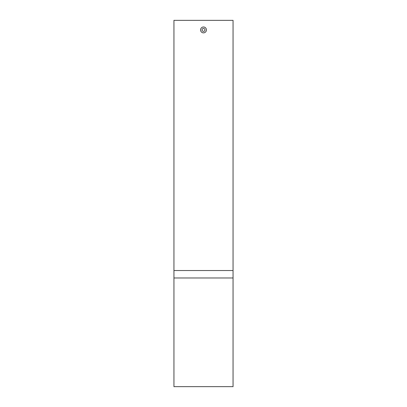 <?xml version="1.0" encoding="UTF-8"?>
<svg xmlns="http://www.w3.org/2000/svg" width="407" height="407" viewBox="0 0 407 407"><rect width="100%" height="100%" fill="white"/><g stroke="black" fill="none" stroke-linecap="round" stroke-linejoin="round"><path stroke-width="0.61" d="M233.053 386.65L173.947 386.65L173.947 20.35L233.053 20.35L233.053 386.65M233.053 277.976L173.947 277.976M173.947 270.533L233.053 270.533M204.965 29.92A1.465 1.465 0 0 1 203.5 31.385A1.465 1.465 0 0 1 202.035 29.92A1.465 1.465 0 0 1 203.5 28.454A1.465 1.465 0 0 1 204.965 29.92M200.57 29.92A2.93 2.93 0 0 1 203.5 26.989A2.93 2.93 0 0 1 206.43 29.92A2.93 2.93 0 0 1 203.5 32.85A2.93 2.93 0 0 1 200.57 29.92"/></g></svg>
